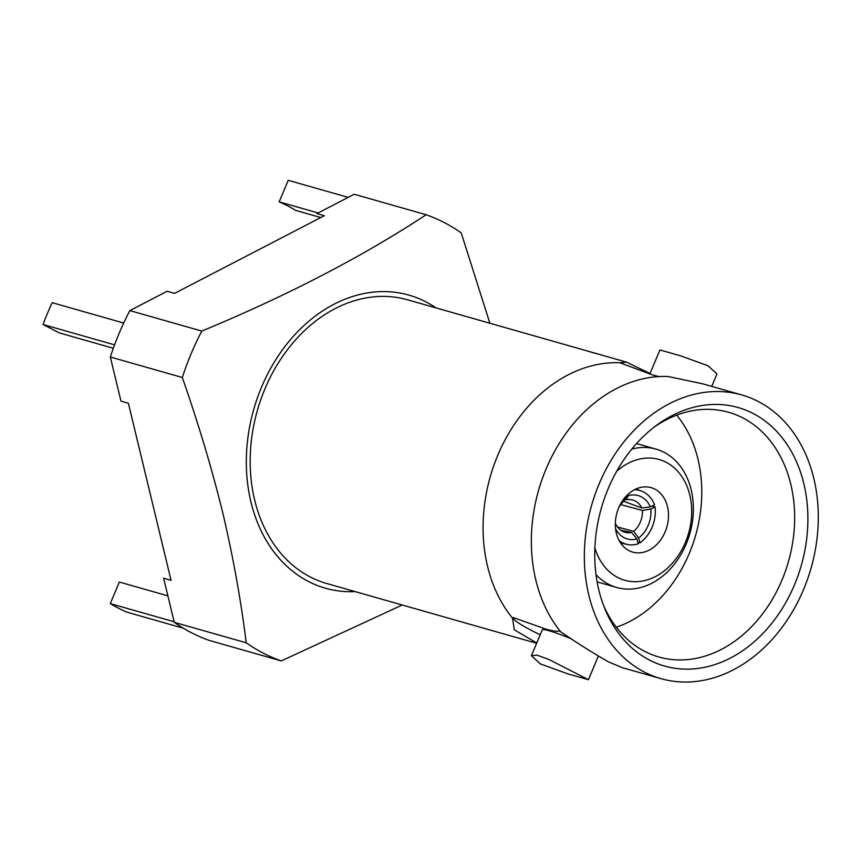 <?xml version="1.0" encoding="UTF-8"?>
<svg xmlns="http://www.w3.org/2000/svg" width="861" height="861" viewBox="0 0 861 861"><rect width="100%" height="100%" fill="white"/><g stroke="black" fill="none" stroke-linecap="round" stroke-linejoin="round"><path stroke-width="1.29" d="M741.708 394.93A147.5 114.136 105.9 0 0 599.105 483.968A147.5 114.136 105.9 0 0 660.936 678.651A147.5 114.136 105.9 0 0 803.528 589.613A147.5 114.136 105.9 0 0 741.708 394.93L702.705 383.823L668.168 376.526A147.5 114.136 105.9 0 0 655.598 376.827A147.5 114.136 105.9 0 0 546.111 468.879A147.5 114.136 105.9 0 0 560.812 631.92L559.532 630.726C558.488 631.802 554.097 631.317 546.348 629.283L513.253 617.552L512.543 618.176A147.5 114.136 105.9 0 1 497.841 455.135A147.5 114.136 105.9 0 1 619.898 362.782L626.431 362.115L650.044 373.491M659.074 376.58L653.176 375.138L619.898 362.782M620.856 530.258L631.576 532.453L636.892 538.9A28.187 21.654 -78.4 0 1 624.214 537.727A28.187 21.654 -78.4 0 1 615.572 528.772M615.357 526.049L615.798 524.295A22.095 16.972 101.6 0 0 622.568 531.302A22.095 16.972 101.6 0 0 625.979 532.518A22.095 16.972 101.6 0 0 631.576 532.453M636.892 538.9L638.184 543.808A33.525 25.755 -78.4 0 1 627.508 544.496A33.525 25.755 -78.4 0 1 622.32 542.656A33.525 25.755 -78.4 0 1 619.177 540.665M620.706 504.578L642.446 510.476L650.841 508.991A28.187 22.644 -74.8 0 1 648.247 525.264A28.187 22.644 -74.8 0 1 638.647 537.985L633.664 531.377A22.095 17.747 105.2 0 0 640.336 522.078A22.095 17.747 105.2 0 0 642.446 510.476M650.841 508.991L655.081 506.881A33.525 26.928 -74.8 0 1 652.089 527.212A33.525 26.928 -74.8 0 1 639.938 542.904L638.647 537.985M637.797 542.322L639.938 542.904M594.876 547.876A62.778 48.582 105.9 0 0 617.703 577.473A62.778 48.582 105.9 0 0 685.41 542.365A62.778 48.582 105.9 0 0 666.123 462.282A62.778 48.582 105.9 0 0 616.68 471.311M596.016 574.696A71.926 55.653 105.9 0 0 608.609 584.275A71.926 55.653 105.9 0 0 616.648 587.471A71.926 55.653 105.9 0 0 688.176 538.857A71.926 55.653 105.9 0 0 664.079 452.316A71.926 55.653 105.9 0 0 656.028 449.119A71.926 55.653 105.9 0 0 631.759 449.108M654.834 489.123A33.525 25.938 105.9 0 0 651.088 487.638A33.525 25.938 105.9 0 0 617.746 510.293A33.525 25.938 105.9 0 0 628.982 550.631A33.525 25.938 105.9 0 0 632.727 552.116A33.525 25.938 105.9 0 0 666.07 529.461A33.525 25.938 105.9 0 0 654.834 489.123M436 307.894A152.375 117.914 105.9 0 0 296.83 332.55A152.375 117.914 105.9 0 0 250.938 501.92A152.375 117.914 105.9 0 0 355.227 591.625M426.163 214.744L354.194 194.263L316.891 213.603L324.317 215.713L174.579 293.364L167.152 291.255L129.85 310.595L201.818 331.076C287.499 295.538 362.277 256.761 426.163 214.744A234.655 181.585 105.9 0 1 461.216 232.868L489.877 323.241M201.818 331.076A234.655 181.585 105.9 0 0 182.306 377.495L110.337 357.014L120.96 401.118L128.386 403.239L171.048 580.325L163.622 578.205L174.256 622.32L246.224 642.801C240.94 600.203 233.105 556.787 222.719 512.564C211.752 468.169 198.278 423.149 182.306 377.495M649.485 660.086A134.391 103.998 -74.1 0 1 604.68 608.329A134.391 103.998 -74.1 0 1 656.846 425.086A134.391 103.998 -74.1 0 1 753.149 413.495A134.391 103.998 -74.1 0 1 794.445 584.92A134.391 103.998 -74.1 0 1 649.485 660.086M654.231 427.045A127.234 98.455 -74.1 0 1 726.932 411.816A127.234 98.455 -74.1 0 1 742.828 417.908A127.234 98.455 -74.1 0 1 785.092 572.059A127.234 98.455 -74.1 0 1 657.266 656.523A127.234 98.455 -74.1 0 1 644.695 651.368A127.234 98.455 -74.1 0 1 603.496 605.283M560.812 631.92C577.602 643.35 593.498 653.338 608.523 661.883L621.933 667.555L660.936 678.651M599.504 354.441A147.532 114.169 105.9 0 0 597.276 353.785A147.532 114.169 105.9 0 0 592.497 352.558L590.818 352.084L592.486 352.59A147.5 114.136 -74.1 0 1 597.265 353.806L626.431 362.115M536.64 643.275L326.771 583.521A147.5 114.136 -74.1 0 1 264.94 388.838A147.5 114.136 -74.1 0 1 407.533 299.8L593.369 352.698M540.407 663.939L567.916 673.883L588.429 679.706L548.931 659.483L536.855 655.081L531.398 655.738L540.407 663.939M649.775 374.115L659.935 349.953L680.438 355.787L707.957 365.721L716.965 373.932L711.724 386.395M616.325 627.249A125.082 96.787 105.9 0 0 695.677 535.187A125.082 96.787 105.9 0 0 676.714 415.131M531.398 655.738L542.247 629.918A30.931 3.035 22.8 0 1 571.801 639.045M536.747 642.995L514.308 629.811L512.543 618.176M590.818 352.084A147.532 114.169 -74.1 0 1 595.608 353.301L597.276 353.785M540.191 634.815A62.476 6.124 22.8 0 1 513.253 617.552M123.693 323.036L52.22 302.685A231.006 178.754 105.9 0 0 43.05 324.5L114.578 344.852M113.318 348.274L59.334 332.906L43.05 324.5M174.126 621.771L110.294 603.604A231.006 178.754 105.9 0 0 126.761 612.117L183.339 628.218M110.294 603.604L119.356 582.036L167.873 595.855M320.798 217.542L295.635 210.375A207.533 160.598 105.9 0 0 279.168 201.861L288.231 180.304L348.188 197.373M246.224 642.801A234.655 181.585 105.9 0 0 281.278 660.925L209.32 640.433A234.655 181.585 105.9 0 1 174.256 622.32M402.227 605.003L281.278 660.925M129.85 310.595A234.655 181.585 105.9 0 0 110.337 357.014M279.168 201.861L318.129 212.958M652.057 506.064L655.081 506.881M617.509 526.997L633.664 531.377M641.854 508.012A22.095 17.188 110.3 0 0 633.771 500.392A22.095 17.188 110.3 0 0 626.076 499.854L628.433 495.592A28.187 21.923 -69.7 0 1 650.335 506.914L641.854 508.012L623.622 501.274M628.433 495.592L628.132 494.214M634.46 489.737A33.525 26.067 -69.7 0 1 641.327 491.007A33.525 26.067 -69.7 0 1 654.575 504.804L650.335 506.914M624.903 499.423L626.076 499.854M622.804 500.338A28.187 20.933 -73.5 0 1 626.679 496.506L623.988 500.93A22.095 16.402 106.5 0 0 618.822 507.538M626.517 495.785L626.679 496.506M597.125 581.907L616.648 587.471M588.429 679.706L598.32 656.168M660.118 349.996L680.438 355.787M636.516 443.566L656.028 449.119M635.935 489.005L641.327 491.007M620.652 543.087L627.508 544.496"/></g></svg>
